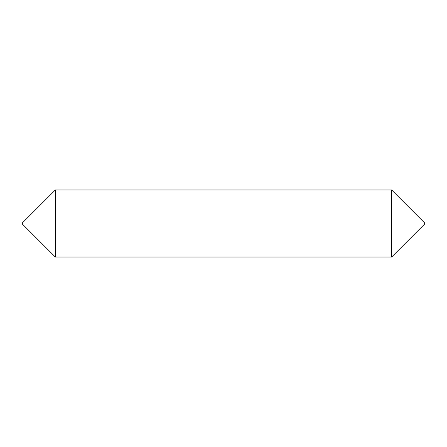 <?xml version="1.0" encoding="UTF-8"?>
<svg xmlns="http://www.w3.org/2000/svg" width="447" height="447" viewBox="0 0 447 447"><rect width="100%" height="100%" fill="white"/><g stroke="black" fill="none" stroke-linecap="round" stroke-linejoin="round"><path stroke-width="0.34" stroke-dasharray="2.23 1.68" d="M424.65 222.964L424.65 224.036M391.661 189.975L391.661 257.025M22.35 222.964L22.35 224.036M55.339 189.975L55.339 257.025"/><path stroke-width="0.67" d="M391.661 189.975L391.661 257.025L424.65 224.036L424.65 222.964L391.661 189.975L55.339 189.975L55.339 257.025L22.35 224.036L22.35 222.964L55.339 189.975M391.661 257.025L55.339 257.025"/></g></svg>
